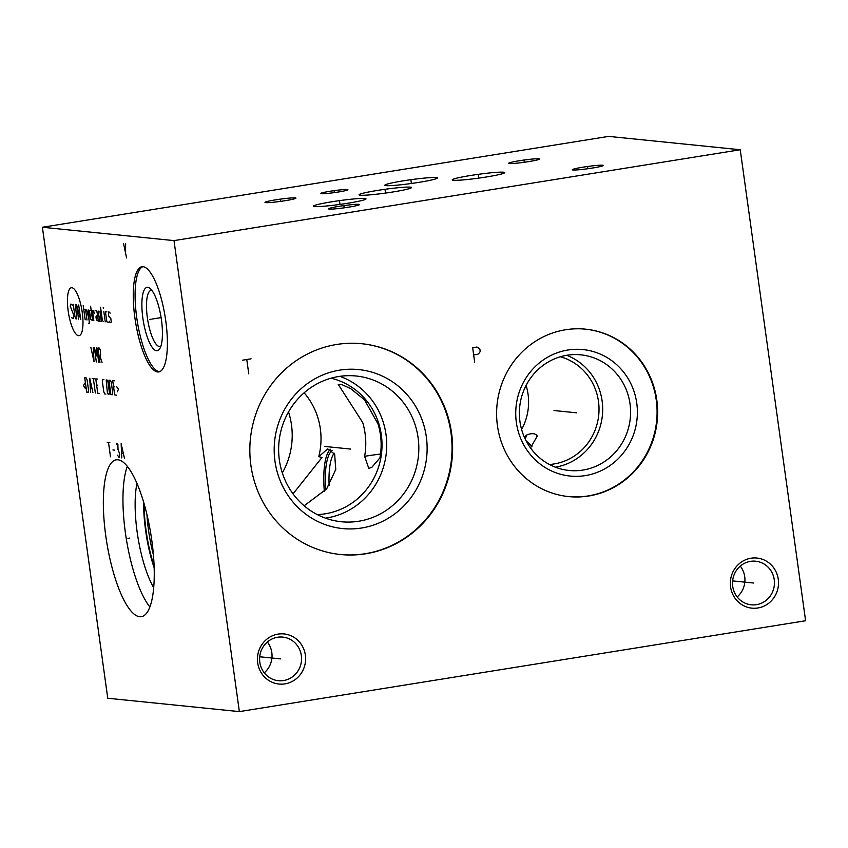 <?xml version="1.0" encoding="UTF-8"?>
<svg xmlns="http://www.w3.org/2000/svg" width="848" height="848" viewBox="0 0 848 848"><rect width="100%" height="100%" fill="white"/><g stroke="black" fill="none" stroke-linecap="round" stroke-linejoin="round"><path stroke-width="1.27" d="M239.359 711.61L107.76 698.254L42.4 227.253L173.999 240.609L239.359 711.61L805.6 620.747L740.24 149.746L173.999 240.609M151.824 540.589A79.415 22.419 80.9 0 1 141.383 616.666A79.415 22.419 80.9 0 1 105.777 535.915A79.415 22.419 80.9 0 1 116.218 459.839A79.415 22.419 80.9 0 1 151.824 540.589M165.763 320.904A53.265 15.041 80.9 0 1 158.767 371.933A53.265 15.041 80.9 0 1 134.885 317.767A53.265 15.041 80.9 0 1 141.881 266.738A53.265 15.041 80.9 0 1 165.763 320.904M257.675 662.818A25.186 24.094 -84.2 0 1 278.07 634.113A25.186 24.094 -84.2 0 1 305.375 655.165A25.186 24.094 -84.2 0 1 284.97 683.87A25.186 24.094 -84.2 0 1 257.675 662.818M730.573 586.933A25.186 24.094 -84.2 0 1 750.978 558.228A25.186 24.094 -84.2 0 1 778.273 579.279A25.186 24.094 -84.2 0 1 757.879 607.984A25.186 24.094 -84.2 0 1 730.573 586.933M365.742 553.776A105.926 101.336 -84.2 0 1 340.525 554.518A105.926 101.336 -84.2 0 1 249.853 452.079A105.926 101.336 -84.2 0 1 336.698 344.468A105.926 101.336 -84.2 0 1 361.916 343.737A105.926 101.336 -84.2 0 1 452.588 446.165A105.926 101.336 -84.2 0 1 365.742 553.776M588.66 496.006A84.143 80.486 -84.2 0 1 568.626 496.589A84.143 80.486 -84.2 0 1 496.61 415.223A84.143 80.486 -84.2 0 1 565.584 329.755A84.143 80.486 -84.2 0 1 585.618 329.172A84.143 80.486 -84.2 0 1 657.635 410.527A84.143 80.486 -84.2 0 1 588.66 496.006M42.4 227.253L608.641 136.39L740.24 149.746M265.668 202.63A15.614 1.124 172.1 0 1 265.042 202.481A15.614 1.124 172.1 0 1 277.55 199.545A15.614 1.124 172.1 0 1 295.252 197.881A15.614 1.124 172.1 0 1 295.899 198.199A15.614 1.124 172.1 0 1 282.278 201.135A15.614 1.124 172.1 0 1 265.668 202.63M329.257 209.085A15.614 1.124 172.1 0 1 328.632 208.937A15.614 1.124 172.1 0 1 341.14 206A15.614 1.124 172.1 0 1 358.842 204.336A15.614 1.124 172.1 0 1 359.488 204.654A15.614 1.124 172.1 0 1 345.867 207.59A15.614 1.124 172.1 0 1 329.257 209.085M572.93 169.982A15.614 1.124 172.1 0 1 572.305 169.833A15.614 1.124 172.1 0 1 584.813 166.897A15.614 1.124 172.1 0 1 602.515 165.233A15.614 1.124 172.1 0 1 603.172 165.551A15.614 1.124 172.1 0 1 589.54 168.487A15.614 1.124 172.1 0 1 572.93 169.982M509.351 163.526A15.614 1.124 172.1 0 1 508.726 163.378A15.614 1.124 172.1 0 1 521.223 160.442A15.614 1.124 172.1 0 1 538.936 158.788A15.614 1.124 172.1 0 1 539.582 159.095A15.614 1.124 172.1 0 1 525.951 162.032A15.614 1.124 172.1 0 1 509.351 163.526M347.436 203.297A26.511 1.908 172.1 0 1 313.484 206.17A26.511 1.908 172.1 0 1 332.066 201.739A26.511 1.908 172.1 0 1 366.007 198.877A26.511 1.908 172.1 0 1 347.436 203.297M392.953 191.966A26.511 1.908 172.1 0 1 359.011 194.839A26.511 1.908 172.1 0 1 377.583 190.408A26.511 1.908 172.1 0 1 411.534 187.546A26.511 1.908 172.1 0 1 392.953 191.966M418.817 182.373A26.511 1.908 172.1 0 1 384.865 185.235A26.511 1.908 172.1 0 1 403.447 180.804A26.511 1.908 172.1 0 1 437.388 177.942A26.511 1.908 172.1 0 1 418.817 182.373M486.18 177.009A26.511 1.908 172.1 0 1 452.238 179.871A26.511 1.908 172.1 0 1 470.81 175.451A26.511 1.908 172.1 0 1 504.761 172.589A26.511 1.908 172.1 0 1 486.18 177.009M338.246 192.03A13.801 0.996 172.1 0 1 320.576 193.524A13.801 0.996 172.1 0 1 330.243 191.224A13.801 0.996 172.1 0 1 347.913 189.729A13.801 0.996 172.1 0 1 338.246 192.03M531.972 446.366L526.067 440.748M530.509 447.945L537.293 435.978C535.342 433.307 531.876 432.957 526.884 434.918A41.764 11.798 -99.1 0 0 525.325 439.296M526.884 434.918L524.287 437.006M521.615 429.512A54.844 52.459 95.8 0 0 528.06 394.288A54.844 52.459 95.8 0 0 526.089 385.427M560.348 356.764A54.844 52.459 -84.2 0 1 598.921 412.637A54.844 52.459 -84.2 0 1 554.051 463.951A54.844 52.459 -84.2 0 1 549.409 464.481M555.355 467.184A58.109 55.586 95.8 0 0 602.387 415.446A58.109 55.586 95.8 0 0 566.708 355.301M582.947 470.068A58.109 55.586 -84.2 0 1 569.114 470.47A58.109 55.586 -84.2 0 1 519.379 414.28A58.109 55.586 -84.2 0 1 567.015 355.248A58.109 55.586 95.8 0 1 580.848 354.846A58.109 55.586 95.8 0 1 630.583 411.036A58.109 55.586 95.8 0 1 582.947 470.068M585.279 475.611A63.558 60.802 95.8 0 0 636.763 403.16A63.558 60.802 95.8 0 0 567.853 350.023A63.558 60.802 -84.2 0 0 516.358 422.484A63.558 60.802 -84.2 0 0 585.279 475.611M568.34 496.557A84.143 80.486 -84.2 0 0 588.099 495.942A84.143 80.486 95.8 0 0 657.073 410.623A84.143 80.486 95.8 0 0 585.343 329.141M330.476 449.249A56.721 16.017 -99.1 0 0 324.339 491.564M293.048 493.865L321.954 457.507L318.774 456.627L327.741 448.878L334.653 454.146L335.766 469.495L326.639 488.872L304.156 505.79M153.435 555.027A62.529 17.66 80.9 0 1 148.538 530.329A62.529 17.66 -99.1 0 1 146.948 514.609M144.118 503.839A63.801 18.009 -99.1 0 0 146.089 530.636A63.801 18.009 80.9 0 0 154.124 566.135M143.619 502.122A65.37 18.455 -99.1 0 0 145.633 530.583A65.37 18.455 80.9 0 0 154.177 567.927M136.973 483.466A65.37 18.455 -99.1 0 0 137.143 531.95A65.37 18.455 80.9 0 0 153.711 587.717M149.884 606.988A79.415 22.419 80.9 0 1 125.387 532.767A79.415 22.419 -99.1 0 1 127.327 466.368M318.774 456.627A69.07 66.07 95.8 0 0 320.343 428.855A69.07 66.07 95.8 0 0 304.135 392.804M331.038 378.197A69.07 66.07 -84.2 0 1 381.96 447.935A69.07 66.07 -84.2 0 1 325.388 513.771A69.07 66.07 -84.2 0 1 317.194 514.556M362.7 422.505L338.214 384.345L341.384 384.398L350.669 388.628L364.513 399.811L378.07 424.064C381.409 435.331 382.024 446.61 379.904 457.899L372.028 467.11L368.816 468.478L364.629 456.341C366.643 445.052 366.007 433.773 362.7 422.505M380.54 454.04A26.511 1.908 -7.9 0 0 367.332 455.895A26.511 1.908 172.1 0 0 364.629 456.341M282.32 472.951A73.246 70.066 95.8 0 0 291.489 424.89A73.246 70.066 -84.2 0 0 288.521 411.948M325.473 518.149A73.246 70.066 -84.2 0 0 326.66 517.969A73.246 70.066 95.8 0 0 386.391 452.069A73.246 70.066 95.8 0 0 339.868 376.332M358.768 521.234A73.246 70.066 -84.2 0 1 341.331 521.743A73.246 70.066 -84.2 0 1 278.642 450.913A73.246 70.066 -84.2 0 1 338.691 376.512A73.246 70.066 95.8 0 1 356.128 376.003A73.246 70.066 95.8 0 1 418.817 446.832A73.246 70.066 95.8 0 1 358.768 521.234M361.608 528.007A79.903 76.437 95.8 0 0 426.343 436.921A79.903 76.437 95.8 0 0 339.709 370.131A79.903 76.437 -84.2 0 0 274.975 461.217A79.903 76.437 -84.2 0 0 361.608 528.007M340.239 554.486A105.926 101.336 -84.2 0 0 365.181 553.723A105.926 101.336 95.8 0 0 452.026 446.26A105.926 101.336 95.8 0 0 361.64 343.705M277.572 637.251A21.91 20.967 -84.2 0 1 282.787 637.102A21.91 20.967 -84.2 0 1 301.326 655.568A21.91 20.967 -84.2 0 1 283.582 680.541A21.91 20.967 -84.2 0 1 278.367 680.7A21.91 20.967 -84.2 0 1 259.817 662.224A21.91 20.967 -84.2 0 1 277.572 637.251M264.258 672.803A21.91 20.967 95.8 0 0 271.816 652.568A21.91 20.967 -84.2 0 0 267.385 642M750.469 561.365A21.91 20.967 -84.2 0 1 755.695 561.217A21.91 20.967 -84.2 0 1 774.235 579.682A21.91 20.967 -84.2 0 1 756.48 604.666A21.91 20.967 -84.2 0 1 751.264 604.815A21.91 20.967 -84.2 0 1 732.725 586.35A21.91 20.967 -84.2 0 1 750.469 561.365M737.156 596.918A21.91 20.967 95.8 0 0 744.724 576.682A21.91 20.967 -84.2 0 0 740.283 566.114M159.668 371.678A53.265 15.041 80.9 0 1 136.719 317.47A53.265 15.041 -99.1 0 1 142.814 266.696M161.459 319.982A32.086 9.063 80.9 0 1 159.647 348.888A32.086 9.063 80.9 0 1 142.856 318.095A32.086 9.063 -99.1 0 1 149.937 288.341A32.086 9.063 -99.1 0 1 161.459 319.982M160.844 346.323A28.45 8.035 80.9 0 1 160.102 346.578A28.45 8.035 80.9 0 1 147.351 317.65A28.45 8.035 -99.1 0 1 151.092 290.398A28.45 8.035 -99.1 0 1 151.877 290.408M127.963 538.385L129.649 538.109L127.963 538.385M149.481 319.473L151.167 319.198L149.481 319.473M152.163 319.039L161.099 317.608M126.585 257.962L123.543 243.503M125.589 250.785L125.642 243.715M71.889 287.737A24.263 6.848 -99.1 0 0 68.179 310.993A24.263 6.848 -99.1 0 0 78.535 335.681A24.263 6.848 -99.1 0 0 82.245 312.424A24.263 6.848 -99.1 0 0 71.889 287.737M72.218 305.344L71.773 304.284L70.564 304.167L70.257 306.149L73.5 314.566L73.469 318.604L72.26 318.488L71.815 317.428M75.387 304.655L76.776 318.943L75.875 318.848L74.984 316.739L73.278 304.443M78.578 319.124L76.585 304.771L80.687 319.346L78.694 304.994M85.192 319.802L83.199 305.45M86.994 319.982L85.722 310.76L85.277 309.7L83.772 309.552M88.68 323.523L89.273 323.586L88.584 310.039M86.782 309.849L89.104 320.194M91.192 310.304L89.983 310.177L89.528 311.142L90.662 319.346L92.612 320.555L90.619 306.202M94.223 313.643L93.598 310.548L92.39 310.421L93.821 320.671M97.615 316.007L96.418 315.88L95.951 316.845L96.386 319.929L98.326 321.138L97.191 312.933L96.608 310.845L95.103 310.697M98.114 311.004L99.831 321.286L101.336 321.434L99.916 311.184M100.552 307.209L102.396 320.533L103.445 321.646M105.247 321.837L103.827 311.587M103.403 308.502L103.255 307.485L103.403 308.502M106.933 311.894L105.735 311.778L105.576 312.774L106.71 320.968L107.155 322.028L108.353 322.155M109.413 321.244L109.858 322.304L111.067 322.42L111.226 321.434L110.791 318.35L108.703 316.124L108.438 312.053L109.636 312.17L110.081 313.23M90.831 347.256L94.033 361.736L93.238 347.5M98.739 362.213L96.746 347.86L96.683 355.937L94.34 347.616L96.333 361.969M99.089 356.181L100.594 356.33L100.34 350.245L99.46 348.136L97.955 347.977L99.947 362.329M99.99 356.277L102.046 362.541M84.694 383.158L83.464 385.723L85.457 388.628M86.729 392.126L88.234 392.274L88.552 390.281L87.132 380.031L86.242 377.922L84.736 377.773L86.729 392.126M92.941 392.751L89.75 378.282L90.535 392.507M90.376 388.448L91.976 388.607M95.347 392.995L93.365 378.643M92.156 378.526L94.563 378.77M97.573 379.067L95.771 378.886L97.753 393.239L99.566 393.419M97.827 385.162L96.619 385.034M103.891 379.713L102.682 379.586L102.364 381.579L103.795 391.829L104.675 393.938L105.883 394.066M107.304 392.189L108.184 394.299L109.085 394.394L109.403 392.401L107.982 382.151L107.092 380.042L106.191 379.946L107.304 392.189M110.897 394.574L112.392 394.723L112.71 392.741L111.289 382.49L110.41 380.37L108.904 380.222L110.897 394.574M114.512 380.794L112.71 380.604L114.703 394.956L116.505 395.147M114.766 386.879L113.568 386.762M117.236 391.85L118.466 389.274L116.473 386.381M107.187 442.306L109.816 442.571M108.502 442.444L110.494 456.796M112.922 449.97L114.501 450.129M117.533 455.153L119.176 457.676L119.738 454.199L118.02 449.302L117.883 444.575L116.664 443.271L116.303 444.416M117.49 449.249L118.02 449.302M124.444 458.206L121.137 443.727L121.815 457.941M121.677 453.214L123.257 453.373M280.571 658.896L259.721 656.776M753.48 583.011L732.619 580.901M350.659 449.069L324.339 446.398M242.464 360.209L251.061 358.821M246.768 359.51L248.761 373.862M576.566 412.817L553.998 410.527M474.647 362.075L472.665 347.722L476.958 347.033L479.873 349.005L480.201 351.401L479.512 352.736L477.954 354.21L473.661 354.899M280.582 201.135L280.338 199.375M344.171 207.59L343.928 205.831M587.844 168.487L587.6 166.738M524.265 162.032L524.022 160.283M339.868 203.403L339.624 201.644M385.395 192.072L385.151 190.312M411.248 182.468L411.004 180.709M478.622 177.105L478.378 175.356M334.366 192.507L334.123 190.747M332.225 450.458A54.961 15.518 -99.1 0 0 325.706 489.996M334.197 453.203A53.085 14.988 -99.1 0 0 329.119 485.459"/></g></svg>
